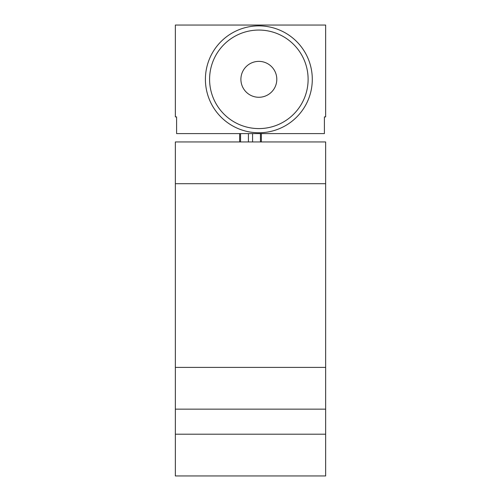 <?xml version="1.0" encoding="UTF-8"?>
<svg xmlns="http://www.w3.org/2000/svg" width="501" height="501" viewBox="0 0 501 501"><rect width="100%" height="100%" fill="white"/><g stroke="black" fill="none" stroke-linecap="round" stroke-linejoin="round"><path stroke-width="0.75" d="M325.65 367.402L325.65 141.952L175.35 141.952L175.35 367.402L325.65 367.402L325.65 475.95L175.35 475.95L175.35 409.148L325.65 409.148M175.35 409.148L175.35 367.402M175.35 25.05L175.35 116.902L176.602 116.902L176.602 133.598L324.397 133.598L324.397 116.902L325.65 116.902L325.65 25.05L175.35 25.05M239.647 133.598L239.647 141.952M261.353 133.598L261.353 141.952M205.41 79.327A53.438 53.438 0 0 0 258.848 132.765A53.438 53.438 0 0 0 312.292 79.327A53.438 53.438 0 0 0 258.848 25.883A53.438 53.438 0 0 0 205.41 79.327M209.587 79.327A49.267 49.267 0 0 0 258.848 128.588A49.267 49.267 0 0 0 308.115 79.327A49.267 49.267 0 0 0 258.848 30.06A49.267 49.267 0 0 0 209.587 79.327M240.9 79.327A17.955 17.955 0 0 0 258.848 97.275A17.955 17.955 0 0 0 276.803 79.327A17.955 17.955 0 0 0 258.848 61.372A17.955 17.955 0 0 0 240.9 79.327M325.65 434.198L175.35 434.198M325.65 183.698L175.35 183.698M240.561 133.598L240.561 141.952M248.421 133.598L248.421 141.952M252.579 133.598L252.579 141.952M260.439 133.598L260.439 141.952"/></g></svg>
